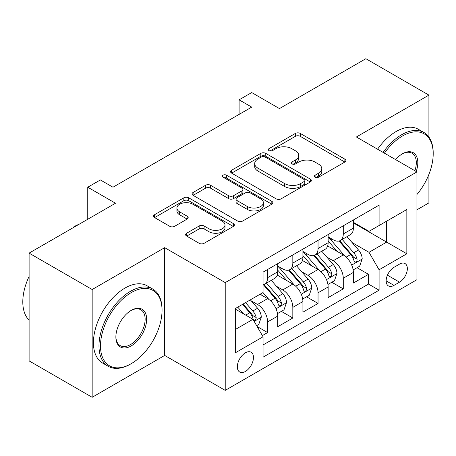 <?xml version="1.0" encoding="UTF-8"?>
<svg xmlns="http://www.w3.org/2000/svg" width="456" height="456" viewBox="0 0 456 456"><rect width="100%" height="100%" fill="white"/><g stroke="black" fill="none" stroke-linecap="round" stroke-linejoin="round"><path stroke-width="0.68" d="M315.096 177.219A2.451 1.414 0 0 0 318.562 177.219L344.867 162.028A3.5 2.023 0 0 0 345.893 160.597A3.5 2.023 0 0 0 344.867 159.167L300.299 133.437A3.5 2.023 0 0 0 295.351 133.437L269.04 148.627A2.451 1.414 0 0 0 268.322 149.625A2.451 1.414 0 0 0 269.04 150.628A2.451 1.414 0 0 0 272.511 150.628L275.914 148.662A11.206 6.469 0 0 1 291.76 148.662L295.471 150.805A11.206 6.469 0 0 1 298.754 155.382A11.206 6.469 0 0 1 295.471 159.953L292.068 161.92A2.451 1.414 0 0 0 291.35 162.923A2.451 1.414 0 0 0 292.068 163.921A2.451 1.414 0 0 0 295.534 163.921L298.942 161.954A11.206 6.469 0 0 1 314.788 161.954L318.499 164.103A11.206 6.469 0 0 1 321.782 168.674A11.206 6.469 0 0 1 318.499 173.251L315.096 175.212A2.451 1.414 0 0 0 314.378 176.215A2.451 1.414 0 0 0 315.096 177.219L315.096 175.212M245.402 371.446A11.417 6.589 120 0 0 252.863 361.386A11.417 6.589 120 0 0 251.113 352.243A11.417 6.589 120 0 0 245.402 352.807A11.417 6.589 120 0 0 237.946 362.868A11.417 6.589 120 0 0 239.696 372.01A11.417 6.589 120 0 0 245.402 371.446M186.658 233.215A3.5 2.023 0 0 0 185.632 234.646A3.5 2.023 0 0 0 186.658 236.077L199.158 243.293A3.5 2.023 0 0 0 204.111 243.293L233.329 226.427A3.5 2.023 0 0 0 234.35 224.996A3.5 2.023 0 0 0 233.329 223.565L188.761 197.836A3.5 2.023 0 0 0 183.808 197.836L154.59 214.702A3.5 2.023 0 0 0 153.569 216.133A3.5 2.023 0 0 0 154.59 217.563L169.695 226.284A3.5 2.023 0 0 0 174.648 226.284L187.148 219.062A3.5 2.023 0 0 0 188.174 217.632A3.5 2.023 0 0 0 187.148 216.207L179.658 211.88A9.365 5.409 0 0 1 176.917 208.056A9.365 5.409 0 0 1 182.702 203.062A9.365 5.409 0 0 1 192.905 204.231L222.249 221.171A9.365 5.409 0 0 1 224.99 224.996A9.365 5.409 0 0 1 219.211 229.995A9.365 5.409 0 0 1 209.002 228.821L204.111 225.999A3.5 2.023 0 0 0 199.158 225.999L186.658 233.215L186.658 236.077M428.914 137.074L428.914 95.11L365.849 58.704L279.46 108.579L251.712 92.562L239.098 99.841L251.712 107.126L112.98 187.222L100.366 179.943L87.751 187.222L87.751 219.262M92.169 289.526L92.169 397.296L164.684 355.429L164.684 247.659L92.169 289.526L29.104 253.12L115.499 203.239L87.751 187.222M164.684 247.659L225.224 282.612L416.932 171.929L416.932 279.699L225.224 390.382L225.224 282.612M428.914 95.11L356.392 136.982L416.932 171.929M276.159 198.839A3.5 2.023 0 0 0 281.113 198.839L310.331 181.967A3.5 2.023 0 0 0 311.357 180.542A3.5 2.023 0 0 0 310.331 179.111L265.762 153.381A3.5 2.023 0 0 0 260.809 153.381L231.597 170.248A3.5 2.023 0 0 0 230.571 171.678A3.5 2.023 0 0 0 231.597 173.109L276.159 198.839M224.033 177.743A2.451 1.414 0 0 1 226.518 178.091L226.518 175.178L271.827 201.341A3.5 2.023 0 0 1 272.853 202.766A3.5 2.023 0 0 1 271.827 204.197L242.609 221.063A3.5 2.023 0 0 1 237.661 221.063L193.093 195.333L193.093 192.478A3.5 2.023 0 0 0 192.067 193.903A3.5 2.023 0 0 0 193.093 195.333M193.093 192.478L205.599 185.256A3.5 2.023 0 0 1 210.547 185.256L228.621 195.692A3.5 2.023 0 0 0 233.575 195.692L241.868 190.904A3.5 2.023 0 0 0 242.894 189.474A3.5 2.023 0 0 0 241.868 188.043L223.052 177.179A2.451 1.414 0 0 1 222.334 176.181A2.451 1.414 0 0 1 223.845 174.87A2.451 1.414 0 0 1 226.518 175.178M92.169 397.296L29.104 360.89L29.104 253.12M416.932 209.794L428.914 202.88L428.914 174.369M262.371 335.587L267.604 332.567L257.133 326.519M251.182 300.8L257.515 304.454A14.267 8.236 60 0 1 267.604 321.93L277.693 316.105L277.693 326.741L292.826 318.003L281.352 311.374M276.404 286.237L282.737 289.896A14.267 8.236 60 0 1 292.826 307.367L302.915 301.541L302.915 312.178L318.049 303.44L306.575 296.81M301.627 271.673L307.96 275.333A14.267 8.236 60 0 1 318.049 292.809L328.143 286.984L328.143 297.614L343.277 288.876L343.277 278.245A14.267 8.236 -120 0 0 333.188 260.769L326.855 257.11M331.797 282.247L343.277 288.876M277.693 316.105A14.267 8.236 -120 0 0 267.604 298.629L260.034 294.262M302.915 301.541A14.267 8.236 -120 0 0 292.826 284.071L277.225 275.059M328.143 286.984A14.267 8.236 -120 0 0 318.049 269.507L302.453 260.501M399.524 264.115L393.978 267.319A11.058 6.384 120 0 0 386.751 277.066A11.058 6.384 120 0 0 388.449 285.929A11.058 6.384 120 0 0 393.978 285.382L399.524 282.173A11.058 6.384 120 0 0 406.752 272.431A11.058 6.384 120 0 0 405.053 263.568A11.058 6.384 120 0 0 399.524 264.115M235.313 329.506L252.972 319.308L263.061 336.784L263.061 357.173L379.096 290.187L379.096 269.798L369.007 252.322L352.078 242.546M263.061 336.784L235.313 352.807L235.313 308.535L263.061 292.513L263.061 272.124L379.096 205.137L379.096 225.526L406.843 209.504L406.843 253.775L379.096 269.798M277.693 266.008L282.737 268.92A14.267 8.236 60 0 0 289.873 269.627L299.962 263.802A14.267 8.236 -120 0 0 302.915 257.269L302.915 249.118M302.915 251.444L307.96 254.357A14.267 8.236 60 0 0 315.096 255.064L325.185 249.238A14.267 8.236 -120 0 0 328.143 242.706L328.143 234.555M263.061 344.941L368.499 284.071L368.499 274.312L353.366 283.051L353.366 272.42A14.267 8.236 -120 0 0 343.277 254.944L327.676 245.938M328.143 236.881L333.188 239.793A14.267 8.236 -120 0 0 340.318 240.5A14.267 8.236 -120 0 0 343.277 233.968L343.277 225.817M340.318 240.5L350.407 234.675A14.267 8.236 -120 0 0 353.366 228.142L353.366 219.991M267.604 269.502L267.604 277.658A14.267 8.236 60 0 1 264.645 284.191A14.267 8.236 60 0 1 263.061 284.766M264.645 284.191L274.734 278.365A14.267 8.236 -120 0 0 277.693 271.833L277.693 263.676M292.826 254.944L292.826 263.095A14.267 8.236 60 0 1 289.873 269.627M318.049 240.38L318.049 248.531A14.267 8.236 60 0 1 315.096 255.064M318.049 292.809L318.049 303.44M292.826 307.367L292.826 318.003M267.604 321.93L267.604 332.567M252.972 319.308L235.313 309.117M369.007 252.322L386.659 242.125L386.659 221.154L406.843 209.504M353.366 222.904L406.843 253.775M353.366 222.323L369.007 231.352L379.096 225.526M164.684 355.429L225.224 390.382M239.098 99.841L239.098 114.405M357.025 267.683L368.499 274.312M368.499 284.071L379.096 290.187M316.076 177.561L318.499 176.164A11.206 6.469 0 0 0 321.782 171.587L321.782 168.674M298.754 155.382L298.754 158.295A11.206 6.469 0 0 1 295.471 162.866L293.048 164.268M344.822 162.057L300.299 136.35A3.5 2.023 0 0 0 295.351 136.35L270.02 150.976M310.279 181.995L265.762 156.294A3.5 2.023 0 0 0 260.809 156.294L231.642 173.132M304.141 181.539A2.451 1.414 0 0 0 304.859 180.542A2.451 1.414 0 0 0 304.141 179.539L265.021 156.955A2.451 1.414 0 0 0 261.55 156.955L257.965 159.024A11.206 6.469 0 0 0 254.682 163.601A11.206 6.469 0 0 0 257.965 168.173L284.704 183.614A11.206 6.469 0 0 0 300.55 183.614L304.141 181.539L304.141 184.452A2.451 1.414 0 0 0 304.859 183.454L304.859 180.542M254.682 163.601L254.682 166.514A11.206 6.469 0 0 0 257.965 171.085L257.965 168.173M304.141 184.452L300.55 186.527A11.206 6.469 0 0 1 284.704 186.527L257.965 171.085M193.139 195.362L205.599 188.168L205.599 185.256M242.894 189.474L242.894 192.386A3.5 2.023 0 0 1 241.868 193.817L233.575 198.605A3.5 2.023 0 0 1 228.621 198.605L210.547 188.168A3.5 2.023 0 0 0 205.599 188.168M226.518 178.091L271.782 204.225M247.38 206.522A9.365 5.409 0 0 0 257.583 207.691A9.365 5.409 0 0 0 263.368 202.698A9.365 5.409 0 0 0 260.627 198.873L250.287 192.905A3.5 2.023 0 0 0 245.334 192.905L237.04 197.693A3.5 2.023 0 0 0 236.014 199.124A3.5 2.023 0 0 0 237.04 200.554L247.38 206.522L247.38 209.435A9.365 5.409 0 0 0 257.583 210.604A9.365 5.409 0 0 0 263.368 205.61L263.368 202.698M236.014 199.124L236.014 202.036A3.5 2.023 0 0 0 237.04 203.467L237.04 200.554M247.38 209.435L237.04 203.467M224.99 224.996L224.99 227.909A9.365 5.409 0 0 1 219.211 232.908A9.365 5.409 0 0 1 209.002 231.733L204.111 228.912A3.5 2.023 0 0 0 199.158 228.912L186.703 236.1M176.917 208.056L176.917 210.968A9.365 5.409 0 0 0 179.658 214.793L179.658 211.88M187.102 219.091L179.658 214.793M233.278 226.455L188.761 200.748A3.5 2.023 0 0 0 183.808 200.748L154.641 217.592M353.155 269.918L359.67 266.156L362.195 258.871A9.451 5.461 -120 0 0 358.513 249.996L346.987 236.653M344.679 255.862L331.01 240.038A27.292 15.755 -120 0 0 328.143 237.04M337.183 251.421L329.534 242.575A22.652 13.076 -120 0 0 328.143 241.053M339.036 241.013L350.692 254.511A9.451 5.461 60 0 1 354.061 261.026L354.751 262.143L356.028 261.966L356.883 260.923L357.088 259.276A9.451 5.461 -120 0 0 353.719 252.766L342.194 239.423M339.72 240.796L352.249 255.297A4.816 2.782 60 0 1 353.457 257.178L357.088 259.276M416.932 194.535A43.519 25.126 120 0 0 433.2 153.803A43.519 25.126 120 0 0 402.426 136.03A43.519 25.126 120 0 0 384.414 153.159M383.114 152.407A44.591 25.747 -60 0 1 401.668 134.725A44.591 25.747 -60 0 1 423.966 132.514A44.591 25.747 -60 0 1 433.2 152.925L433.2 153.803M395.58 159.606A21.763 12.563 -60 0 1 402.426 153.803L402.426 153.803A21.763 12.563 -60 0 1 416.208 171.513M377.562 149.203A44.591 25.747 -60 0 1 396.121 131.516A44.591 25.747 -60 0 1 418.414 129.31L423.966 132.514M414.886 170.749A20.691 11.947 120 0 0 412.013 153.21A20.691 11.947 120 0 0 402.044 154.025M130.507 364.093L131.265 363.654A43.519 25.126 120 0 0 162.04 310.354A43.519 25.126 120 0 0 131.265 292.587A43.519 25.126 120 0 0 100.491 345.887A43.519 25.126 120 0 0 131.265 363.654L130.507 364.093A44.591 25.747 -60 0 1 108.214 366.299A44.591 25.747 -60 0 1 101.38 330.572A44.591 25.747 -60 0 1 130.507 291.276A44.591 25.747 -60 0 1 152.806 289.07A44.591 25.747 -60 0 1 162.04 309.481L162.04 310.354M131.265 345.887A21.763 12.563 -60 0 1 115.875 337.007A21.763 12.563 -60 0 1 131.265 310.354L131.265 310.354A21.763 12.563 -60 0 1 146.65 319.24A21.763 12.563 -60 0 1 131.265 345.887M115.881 336.562A20.691 11.947 120 0 0 120.162 345.602A20.691 11.947 120 0 0 130.507 344.576A20.691 11.947 120 0 0 144.022 326.348A20.691 11.947 120 0 0 140.853 309.767A20.691 11.947 120 0 0 130.883 310.582M108.214 366.299L102.663 363.096A44.591 25.747 -60 0 1 95.828 327.368A44.591 25.747 -60 0 1 124.961 288.072A44.591 25.747 -60 0 1 147.254 285.866L152.806 289.07M29.104 320.112A44.591 25.747 -60 0 1 29.104 276.421M327.927 284.481L334.447 280.719L336.967 273.435A9.451 5.461 -120 0 0 333.285 264.56L321.759 251.216M319.451 270.425L305.782 254.602A27.292 15.755 -120 0 0 302.915 251.604M311.955 265.985L304.312 257.133A22.652 13.076 -120 0 0 302.915 255.616M313.808 255.577L325.47 269.074A9.451 5.461 60 0 1 328.839 275.589L329.523 276.706L330.805 276.53L331.66 275.487L331.865 273.839A9.451 5.461 -120 0 0 328.497 267.33L316.971 253.986M314.497 255.36L327.02 269.861A4.816 2.782 60 0 1 328.234 271.742L331.865 273.839M302.704 299.045L309.225 295.283L311.744 287.998A9.451 5.461 -120 0 0 308.062 279.123L296.537 265.78M294.228 284.989L280.56 269.165A27.292 15.755 -120 0 0 277.693 266.167M286.733 280.548L279.089 271.696A22.652 13.076 -120 0 0 277.693 270.174M288.585 270.14L300.242 283.638A9.451 5.461 60 0 1 303.616 290.153L304.3 291.27L305.577 291.093L306.432 290.05L306.643 288.403A9.451 5.461 -120 0 0 303.268 281.893L291.743 268.55M289.269 269.923L301.798 284.424A4.816 2.782 60 0 1 303.012 286.305L306.643 288.403M277.482 313.608L283.997 309.846L286.522 302.562A9.451 5.461 -120 0 0 282.84 293.687L271.314 280.343M269.006 299.552L262.969 292.57M261.51 295.112L260.53 293.977M263.363 284.704L275.019 298.201A9.451 5.461 60 0 1 278.388 304.716L279.078 305.833L280.354 305.657L281.209 304.614L281.415 302.966A9.451 5.461 -120 0 0 278.046 296.451L266.521 283.108M264.047 284.487L276.575 298.988A4.816 2.782 60 0 1 277.784 300.869L281.415 302.966M256.631 325.647L258.774 324.41L261.294 317.125A9.451 5.461 -120 0 0 257.611 308.25L250.355 299.848M243.584 313.893L237.747 307.133M236.282 309.675L235.313 308.552M242.541 304.363L249.797 312.765A9.451 5.461 60 0 1 253.165 319.274L253.855 320.397L255.132 320.22L255.987 319.177L256.192 317.53A9.451 5.461 -120 0 0 252.823 311.015L245.567 302.619M243.122 304.027L251.347 313.551A4.816 2.782 60 0 1 252.561 315.432L256.192 317.53M73.251 227.635L73.251 227.202L77.03 225.013L78.438 224.637M73.627 227.419L73.251 227.202M257.515 304.454L267.604 298.629M282.737 289.896L292.826 284.071M307.96 275.333L318.049 269.507M333.188 260.769L343.277 254.944M343.277 233.968L353.366 228.142M267.604 277.658L277.693 271.833M292.826 263.095L302.915 257.269M318.049 248.531L328.143 242.706M343.277 278.245L353.366 272.42M387.429 275.19L399.524 282.173M386.158 280.867L393.978 285.382M318.499 176.164L318.499 173.251M292.068 163.921L292.068 161.92M295.471 162.866L295.471 159.953M269.04 150.628L269.04 148.627M295.351 136.35L295.351 133.437M300.299 136.35L300.299 133.437M344.867 162.028L344.867 159.167M231.597 173.109L231.597 170.248M260.809 156.294L260.809 153.381M265.762 156.294L265.762 153.381M310.331 181.967L310.331 179.111M284.704 186.527L284.704 183.614M300.55 186.527L300.55 183.614M210.547 188.168L210.547 185.256M228.621 198.605L228.621 195.692M233.575 198.605L233.575 195.692M241.868 193.817L241.868 190.904M271.827 204.197L271.827 201.341M199.158 228.912L199.158 225.999M204.111 228.912L204.111 225.999M209.002 231.733L209.002 228.821M187.148 219.062L187.148 216.207M154.59 217.563L154.59 214.702M183.808 200.748L183.808 197.836M188.761 200.748L188.761 197.836M233.329 226.427L233.329 223.565M351.713 265.073L362.132 259.054M331.01 240.038L332.31 239.292M353.719 252.766L358.513 249.996M346.184 257.116L350.692 254.511M326.485 279.636L336.904 273.617M305.782 254.602L307.082 253.855M328.497 267.33L333.285 264.56M320.961 271.679L325.47 269.074M301.262 294.2L311.682 288.181M280.56 269.165L281.859 268.413M303.268 281.893L308.062 279.123M295.733 286.243L300.242 283.638M276.04 308.763L286.459 302.744M278.046 296.451L282.84 293.687M270.511 300.806L275.019 298.201M254.169 321.389L261.231 317.308M252.823 311.015L257.611 308.25M245.716 315.119L249.797 312.765"/></g></svg>
